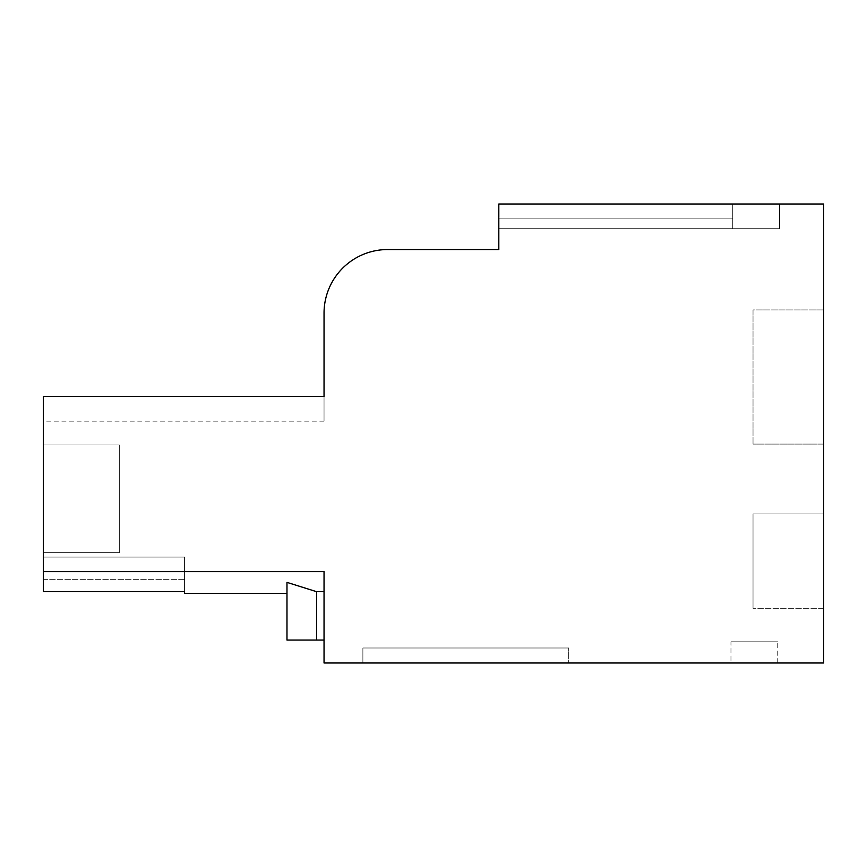 <?xml version="1.0" encoding="UTF-8"?>
<svg xmlns="http://www.w3.org/2000/svg" width="867" height="867" viewBox="0 0 867 867"><rect width="100%" height="100%" fill="white"/><g stroke="black" fill="none" stroke-linecap="round" stroke-linejoin="round"><path stroke-width="0.65" stroke-dasharray="4.33 3.25" d="M498.818 228.715L779.52 228.715L779.52 204.005L779.52 228.715L779.52 204.005L779.52 228.715L779.52 204.005L779.52 228.715L779.52 204.005L779.52 228.715L779.52 204.005L779.52 228.715L732.734 228.715L732.734 204.005L732.734 228.715L779.52 228.715L732.734 228.715L732.734 204.005L732.734 228.715L779.52 228.715L732.734 228.715L732.734 204.005L779.52 204.005L732.734 204.005L732.734 228.715L779.52 228.715L732.734 228.715L732.734 218.126L498.818 218.126L498.818 228.715L732.734 228.715L732.734 204.005L779.52 204.005L732.734 204.005L779.52 204.005L732.734 204.005L779.52 204.005L732.734 204.005L779.52 204.005L732.734 204.005L732.734 218.126L498.818 218.126L498.818 228.715L498.818 218.126L498.818 228.715L498.818 218.126L498.818 228.715L498.818 218.126L498.818 228.715L498.818 218.126L732.734 218.126L498.818 218.126L732.734 218.126L498.818 218.126L732.734 218.126L732.734 204.005L732.734 228.715L779.52 228.715L732.734 228.715L732.734 218.126L498.818 218.126L732.734 218.126L498.818 218.126L732.734 218.126L732.734 204.005L732.734 228.715L732.734 204.005L732.734 218.126L498.818 218.126L732.734 218.126L498.818 218.126L732.734 218.126L732.734 204.005L732.734 228.715L498.818 228.715L498.818 218.126L732.734 218.126L732.734 204.005L732.734 218.126L498.818 218.126L732.734 218.126L732.734 204.005L732.734 228.715L498.818 228.715M498.818 204.005L498.818 218.126L732.734 218.126L498.818 218.126L498.818 204.005L498.818 249.555L387.603 249.555A63.551 63.551 0 0 0 324.041 313.106L324.041 421.145L324.041 396.425L324.041 421.145L324.041 396.425L324.041 421.145L324.041 396.425L324.041 421.145L324.041 396.425L324.041 421.145L324.041 396.425L43.35 396.425L324.041 396.425L43.35 396.425L43.35 421.145L43.35 396.425L43.35 421.145L43.35 396.425L43.35 421.145L43.35 396.425L43.35 421.145L43.35 396.425L43.35 421.145L43.35 396.425L324.041 396.425L43.35 396.425L324.041 396.425L43.35 396.425L324.041 396.425L43.35 396.425L324.041 396.425L43.35 396.425L43.35 571.624L324.041 571.624L324.041 662.995L823.65 662.995L823.65 204.005L498.818 204.005M823.65 608.276L823.65 513.903L753.033 513.903L753.033 608.276L753.033 513.903L823.65 513.903L753.033 513.903L753.033 608.276L753.033 513.903L823.65 513.903L753.033 513.903L753.033 608.276L753.033 513.903L823.65 513.903L753.033 513.903L753.033 608.276L753.033 513.903L823.65 513.903L753.033 513.903L753.033 608.276L753.033 513.903L823.65 513.903L823.65 608.276L823.65 513.903L823.65 608.276L823.65 513.903L823.65 608.276L823.65 513.903L823.65 608.276L823.65 513.903L823.65 608.276L753.033 608.276L823.65 608.276M823.65 444.088L823.65 309.92L753.033 309.92L753.033 444.088L753.033 309.92L823.65 309.92L753.033 309.92L753.033 444.088L753.033 309.92L823.65 309.92L753.033 309.92L753.033 444.088L753.033 309.92L823.65 309.92L753.033 309.92L753.033 444.088L753.033 309.92L823.65 309.92L753.033 309.92L753.033 444.088L753.033 309.92L823.65 309.92L823.65 444.088L823.65 309.92L823.65 444.088L823.65 309.92L823.65 444.088L823.65 309.92L823.65 444.088L823.65 309.92L823.65 444.088L753.033 444.088L823.65 444.088M730.968 662.995L777.753 662.995L730.968 662.995L777.753 662.995L730.968 662.995L777.753 662.995L730.968 662.995L777.753 662.995L730.968 662.995L777.753 662.995L730.968 662.995L730.968 641.818L777.753 641.818L730.968 641.818L777.753 641.818L730.968 641.818L777.753 641.818L730.968 641.818L777.753 641.818L730.968 641.818L777.753 641.818L730.968 641.818L730.968 662.995M568.73 662.995L362.883 662.995L362.883 647.996L568.73 647.996L362.883 647.996L362.883 662.995L362.883 647.996L568.73 647.996L362.883 647.996L362.883 662.995L362.883 647.996L568.73 647.996L362.883 647.996L362.883 662.995L362.883 647.996L568.73 647.996L362.883 647.996L362.883 662.995L362.883 647.996L568.73 647.996L362.883 647.996L362.883 662.995L568.73 662.995L362.883 662.995L568.73 662.995L362.883 662.995L568.73 662.995L362.883 662.995L568.73 662.995L362.883 662.995L568.73 662.995L568.73 647.996L568.73 662.995M324.041 571.624L43.35 571.624L324.041 571.624L43.35 571.624L324.041 571.624L324.041 591.695L324.041 571.624L324.041 591.695L324.041 571.624L324.041 591.695L324.041 571.624L324.041 591.695L324.041 571.624L324.041 591.695L324.041 571.624L43.35 571.624L324.041 571.624L43.35 571.624L43.35 591.695L43.35 557.08L43.35 591.695L43.35 557.08L43.35 591.695L43.35 557.08L43.35 591.695L43.35 557.08L43.35 591.695L43.35 571.624L43.35 591.695L184.584 591.695L184.584 593.451L184.584 591.695L43.35 591.695L184.584 591.695L184.584 557.08L184.584 593.451L184.584 557.08L184.584 591.695L43.35 591.695L184.584 591.695L184.584 593.451L184.584 557.08L184.584 591.695L43.35 591.695L184.584 591.695L184.584 593.451L184.584 557.08L184.584 591.695L43.35 591.695L184.584 591.695L184.584 593.451L286.977 593.451L286.977 582.375L316.628 591.695L324.041 591.695L316.628 591.695L286.977 582.375L286.977 593.451L286.977 582.375L316.628 591.695L316.628 640.052L324.041 640.052L324.041 591.695L316.628 591.695L316.628 640.052L286.977 640.052L324.041 640.052L324.041 591.695L316.628 591.695L316.628 640.052L324.041 640.052L324.041 591.695L316.628 591.695L286.977 582.375L286.977 593.451L286.977 582.375L286.977 593.451L286.977 582.375L316.628 591.695L316.628 640.052L286.977 640.052L286.977 582.375L316.628 591.695L316.628 640.052L324.041 640.052L324.041 591.695L316.628 591.695L286.977 582.375L286.977 593.451L286.977 582.375L316.628 591.695L324.041 591.695L316.628 591.695L316.628 640.052L286.977 640.052L286.977 582.375L286.977 593.451L184.584 593.451M324.041 640.052L316.628 640.052L316.628 591.695L286.977 582.375L286.977 640.052L286.977 582.375L286.977 640.052L324.041 640.052L286.977 640.052L286.977 582.375L286.977 640.052L286.977 582.375L286.977 640.052L324.041 640.052L324.041 591.695L316.628 591.695L316.628 640.052L324.041 640.052L324.041 591.695M43.35 557.08L43.35 579.676L43.35 557.08L184.584 557.08L184.584 579.676L184.584 557.08L43.35 557.08M43.35 552.658L43.35 444.977L119.299 444.977L119.299 552.658L119.299 444.977L43.35 444.977L119.299 444.977L119.299 552.658L119.299 444.977L43.35 444.977L119.299 444.977L119.299 552.658L119.299 444.977L43.35 444.977L119.299 444.977L119.299 552.658L119.299 444.977L43.35 444.977L119.299 444.977L119.299 552.658L119.299 444.977L43.35 444.977L43.35 552.658L43.35 444.977L43.35 552.658L43.35 444.977L43.35 552.658L43.35 444.977L43.35 552.658L43.35 444.977L43.35 552.658L119.299 552.658L43.35 552.658M777.753 662.995L777.753 641.818L777.753 662.995M43.35 579.676L184.584 579.676L184.584 591.695L184.584 579.676L43.35 579.676M316.628 640.052L316.628 591.695M324.041 421.145L43.35 421.145"/><path stroke-width="1.3" d="M498.818 204.005L498.818 249.555L387.603 249.555A63.551 63.551 0 0 0 324.041 313.106L324.041 396.425L43.35 396.425L43.35 571.624L324.041 571.624L324.041 662.995L823.65 662.995L823.65 204.005L498.818 204.005M286.977 593.451L184.584 593.451L184.584 591.695L43.35 591.695L43.35 571.624L324.041 571.624M324.041 640.052L286.977 640.052L286.977 582.375L316.628 591.695L324.041 591.695M316.628 640.052L316.628 591.695"/></g></svg>
